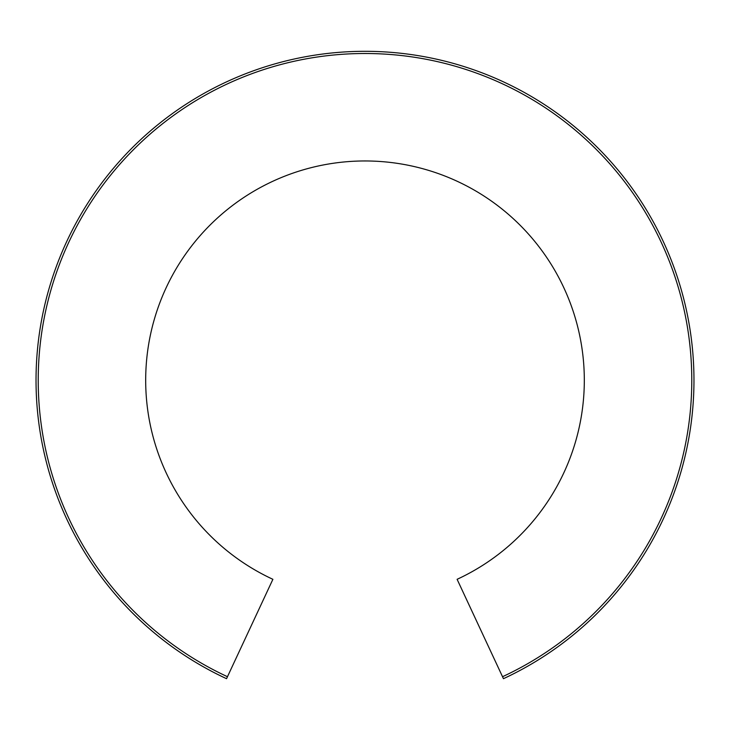 <?xml version="1.0" encoding="UTF-8"?>
<svg xmlns="http://www.w3.org/2000/svg" width="730" height="730" viewBox="0 0 730 730"><rect width="100%" height="100%" fill="white"/><g stroke="black" fill="none" stroke-linecap="round" stroke-linejoin="round"><path stroke-width="1.09" d="M227.468 676.71L272.892 579.31A219.31 219.31 0 0 1 192.839 244.413A219.31 219.31 0 0 1 537.161 244.413A219.31 219.31 0 0 1 457.108 579.31L503.454 678.69A328.974 328.974 0 0 0 623.183 176.404A328.974 328.974 0 0 0 106.817 176.404A328.974 328.974 0 0 0 226.546 678.69L227.468 676.71A326.775 326.775 0 0 1 108.542 177.764A326.775 326.775 0 0 1 621.458 177.764A326.775 326.775 0 0 1 502.532 676.71"/></g></svg>
